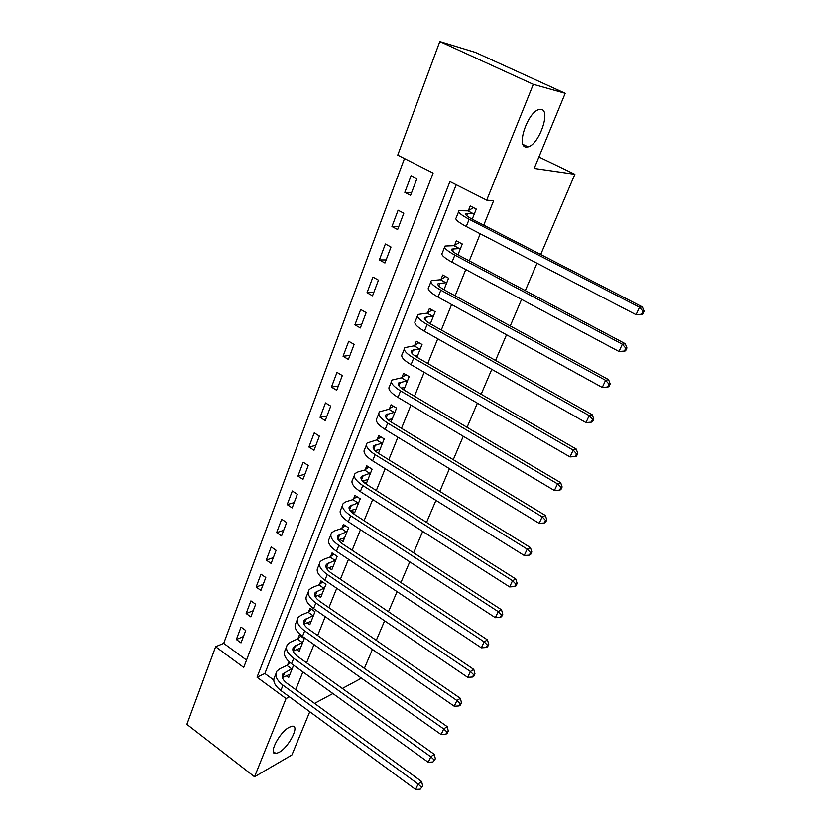 <?xml version="1.0" encoding="UTF-8"?>
<svg xmlns="http://www.w3.org/2000/svg" width="831" height="831" viewBox="0 0 831 831"><rect width="100%" height="100%" fill="white"/><g stroke="black" fill="none" stroke-linecap="round" stroke-linejoin="round"><path stroke-width="1.25" d="M525.992 147.045C516.072 146.557 527.799 112.029 538.935 109.557L541.345 109.432C550.995 110.918 538.893 144.677 528.111 146.879L525.992 147.045M279.039 752.387L275.934 753.52C267.79 754.974 279.341 732.184 289.302 727.239L292.159 726.221C300.261 724.85 289.032 747.152 279.039 752.387M186.892 724.352L215.634 646.747L243.722 667.418L433.107 173.045L397.737 155.137L439.807 41.55L533.325 84.336L486.696 200.167L449.935 181.563L257.039 677.213L286.051 698.559L254.546 776.788L186.892 724.352M404.458 158.544L223.716 643.36L215.634 646.747M533.325 84.336L565.215 93.321L475.425 52.415L439.807 41.55M223.716 643.36L246.527 660.074M241.021 642.914L245.727 630.49L241.032 627.104L236.357 639.527L241.021 642.914M250.879 616.903L255.668 604.251L250.91 600.886L246.153 613.527L250.879 616.903M260.913 590.415L265.795 577.524L260.976 574.169L256.125 587.05L260.913 590.415M271.135 563.428L276.11 550.299L271.228 546.964L266.284 560.084L271.135 563.428M281.553 535.933L286.622 522.554L281.678 519.24L276.64 532.609L281.553 535.933M292.169 507.918L297.332 494.279L292.315 490.986L287.183 504.614L292.169 507.918M302.983 479.362L308.249 465.453L303.17 462.192L297.934 476.09L302.983 479.362M314.014 450.246L319.384 436.078L314.222 432.837L308.893 447.005L314.014 450.246M325.264 420.569L330.738 406.12L325.503 402.91L320.06 417.349L325.264 420.569M336.721 390.31L342.31 375.57L337.002 372.381L331.455 387.111L336.721 390.31M348.418 359.439L354.12 344.398L348.729 341.25L343.068 356.27L348.418 359.439M360.353 327.944L366.159 312.601L360.696 309.485L354.92 324.817L360.353 327.944M372.527 295.815L378.458 280.161L372.911 277.076L367.022 292.72L372.527 295.815M384.95 263.022L391.006 247.036L385.376 243.992L379.362 259.958L384.95 263.022M397.634 229.543L403.814 213.224L398.101 210.222L391.962 226.52L397.634 229.543M410.576 195.368L416.892 178.707L411.085 175.736L404.822 192.376L410.576 195.368M295.722 689.657L302.91 671.915M306.577 662.847L313.973 644.576M317.639 635.518L325.253 616.695M328.91 607.658L336.763 588.265M340.409 579.249L348.501 559.273M352.147 550.267L360.477 529.679M364.113 520.705L372.693 499.493M376.318 490.539L385.169 468.684M388.783 459.761L397.904 437.22M401.498 428.329L410.898 405.102M414.492 396.242L424.184 372.298M427.747 363.479L437.74 338.788M441.303 330.011L451.607 304.551M455.139 295.815L465.765 269.556M469.286 260.872L480.245 233.781M483.746 225.149L493.614 200.77L486.696 200.167M456.209 184.742L264.881 673.505L273.752 679.997M286.248 675.79L288.658 677.545L293.603 665.205M289.178 661.808L287.433 664.935M296.574 649.541L299.139 651.369L304.239 638.634L299.305 635.133L297.914 638.603M307.086 622.783L309.818 624.704L315.011 611.72L310.015 608.24L308.602 611.782M317.774 595.505L320.704 597.531L326.001 584.297L320.922 580.838L319.488 584.442M328.65 567.708L331.798 569.827L337.199 556.344L332.047 552.906L330.582 556.583M339.702 539.35L343.099 541.594L348.605 527.851L343.39 524.434L341.894 528.184M350.952 510.431L354.629 512.81L360.249 498.787L354.951 495.401L353.435 499.223M362.441 480.952L366.388 483.455L372.111 469.162L366.751 465.786L365.193 469.692M378.448 453.342L384.223 438.924L378.78 435.589L377.191 439.568M391.006 421.971L396.574 408.083L391.048 404.78L389.427 408.831M403.835 389.947L409.174 376.609L403.565 373.337L401.924 377.471M416.933 357.247L422.044 344.491L416.352 341.24L414.669 345.467M430.313 323.841L435.174 311.698L429.398 308.488L427.685 312.799M443.983 289.718L448.584 278.208L442.726 275.03L440.97 279.434M457.943 254.847L462.285 244.002L456.323 240.865L454.536 245.374M472.216 219.207L476.277 209.069L470.221 205.974L468.393 210.565M565.215 93.321L534.188 168.423L574.875 174.313L538.914 156.976M574.875 174.313L540.701 254.515M536.982 263.24L525.317 290.632M521.577 299.399L510.276 325.939M506.515 334.758L495.556 360.467M491.786 369.338L481.159 394.258M477.368 403.16L467.074 427.331M463.262 436.265L453.279 459.688M449.457 468.663L439.776 491.381M435.943 500.376L426.552 522.408M422.709 531.425L413.609 552.802M409.756 561.839L400.916 582.573M397.062 591.641L388.493 611.751M384.618 620.83L376.308 640.348M372.433 649.437L364.362 668.373M360.477 677.483L359.802 679.083L342.33 688.473M309.766 711.741L291.899 754.995L254.546 776.788M289.437 696.814L286.051 698.559M314.554 703.4L332.899 693.542M264.881 673.505L257.039 677.213M243.441 636.546L236.357 639.527M411.49 192.958L404.822 192.376M398.672 226.79L391.962 226.52M386.114 259.926L379.362 259.958M373.815 292.398L367.022 292.72M361.755 324.225L354.92 324.817M349.944 355.419L343.068 356.27M338.352 386.01L331.455 387.111M326.988 415.999L320.06 417.349M315.842 445.416L308.893 447.005M304.915 474.283L297.934 476.09M294.184 502.599L287.183 504.614M283.651 530.386L276.64 532.609M273.326 557.663L266.284 560.084M263.178 584.432L256.125 587.05M253.216 610.723L246.153 613.527M416.456 355.876L415.095 356.063M292.294 668.456L282.914 673.796C281.221 676.642 282.561 679.789 286.934 683.238L421.629 781.524L422.688 785.991L420.289 789.159L422.688 785.991M290.009 674.159L282.405 677.681M420.289 789.159L415.625 789.45L418.128 784.059L282.987 685.201C276.443 680.028 274.438 675.312 276.972 671.064L279.985 668.685L286.882 665.402L290.154 662.65M415.625 789.45L280.868 690.519C274.344 685.336 272.35 680.599 274.895 676.33L275.892 673.806M421.296 787.009L418.128 784.059L421.629 781.524M291.743 668.913L286.882 665.402M302.848 642.103L293.499 647.193C291.837 649.946 293.229 653.031 297.664 656.459L434.27 754.34L435.371 758.796L432.961 761.975L435.371 758.796M300.521 647.92L293.104 651.151M432.961 761.975L428.245 762.266L430.801 756.771L293.727 658.318C287.09 653.176 285.023 648.544 287.505 644.441L290.486 642.166L297.363 639.06L300.822 636.214M428.245 762.266L291.567 663.74C284.95 658.588 282.883 653.935 285.376 649.8L286.446 647.1M433.979 759.773L430.801 756.771L434.27 754.34M302.297 642.56L297.363 639.06M313.599 615.262L304.281 620.082C302.661 622.731 304.094 625.764 308.602 629.171L447.171 726.606L448.304 731.051L446.933 731.986L445.883 734.23L447.255 733.295L448.304 731.051M311.23 621.183L304.021 624.112M445.883 734.23L441.116 734.542L443.723 728.922L304.676 630.916C297.945 625.805 295.794 621.266 298.236 617.308L301.196 615.137L308.052 612.229L311.594 609.352M441.116 734.542L302.474 636.432C295.763 631.321 293.623 626.761 296.065 622.772L297.218 619.884M446.933 731.986L443.723 728.922L447.171 726.606M313.048 615.709L308.052 612.229M324.557 587.901L315.281 592.441C313.692 594.996 315.178 597.956 319.748 601.343L460.332 698.3L461.506 702.746L460.145 703.628L459.076 705.924L460.436 705.031L461.506 702.746M322.137 593.936L315.178 596.575M459.076 705.924L454.256 706.236L456.925 700.502L315.842 602.974C309.007 597.894 306.784 593.459 309.163 589.657L312.103 587.6L318.938 584.889L322.584 581.97M454.256 706.236L313.599 608.604C306.784 603.524 304.572 599.058 306.961 595.225L308.187 592.129M460.145 703.628L456.925 700.502L460.332 698.3M324.007 588.348L318.938 584.889M335.724 560.021L326.49 564.27C324.942 566.711 326.479 569.609 331.122 572.964L473.774 669.412L474.979 673.837L473.639 674.679L472.548 677.016L473.899 676.174L474.979 673.837M333.262 566.171L326.583 568.487M472.548 677.016L467.676 677.338L470.388 671.49L327.227 574.481C320.299 569.443 317.993 565.101 320.319 561.455L323.228 559.523L330.032 557.009L333.792 554.069M467.676 677.338L324.931 580.225C318.024 575.177 315.728 570.814 318.065 567.137L319.374 563.844M473.639 674.679L470.388 671.49L473.774 669.412M335.173 560.458L330.032 557.009M347.109 531.601L337.926 535.538C336.41 537.865 338.009 540.701 342.715 544.025L487.496 639.912L488.742 644.326L487.413 645.116L486.291 647.505L487.631 646.715L488.742 644.326M344.595 537.875L338.248 539.859M486.291 647.505L481.367 647.837L484.151 641.864L338.84 545.416C331.798 540.42 329.419 536.182 331.683 532.713L334.571 530.895L341.344 528.599L345.229 525.628M481.367 647.837L336.503 551.275C329.481 546.268 327.113 542.009 329.388 538.509L330.78 534.998M487.413 645.116L484.151 641.864L487.496 639.912M346.558 532.027L341.344 528.599M358.712 502.62L349.581 506.245C348.106 508.447 349.768 511.21 354.546 514.503L501.509 609.788L502.797 614.192L501.477 614.93L500.335 617.371L501.664 616.633L502.797 614.192M356.156 509.008L350.183 510.681M500.335 617.371L495.359 617.703L498.195 611.606L350.692 515.76C343.535 510.816 341.063 506.692 343.276 503.389L346.132 501.695L352.884 499.628L356.883 496.637M495.359 617.703L348.303 521.743C341.177 516.778 338.716 512.634 340.939 509.299L342.414 505.57M501.477 614.93L498.195 611.606L501.509 609.788M358.161 503.035L352.884 499.628M370.553 473.057L361.475 476.35C360.041 478.438 361.755 481.118 366.616 484.39L515.812 579.02L517.152 583.414L515.843 584.089L514.68 586.582L515.989 585.897L517.152 583.414M367.936 479.58L362.409 480.91M514.68 586.582L509.652 586.935L512.54 580.692L362.783 485.512C355.523 480.598 352.957 476.589 355.107 473.483L357.932 471.925L364.643 470.086L368.777 467.064M509.652 586.935L360.342 491.609C353.102 486.696 350.557 482.666 352.718 479.508L354.286 475.55M515.843 584.089L512.54 580.692L515.812 579.02M370.003 473.462L364.643 470.086M382.624 442.902L373.607 445.863C372.226 447.816 374.002 450.412 378.936 453.653L530.438 547.587L531.819 551.961L530.531 552.584L529.337 555.129L530.625 554.506L531.819 551.961M379.964 449.561L374.947 450.558M529.337 555.129L524.247 555.492L527.207 549.114L375.124 454.63C367.738 449.779 365.089 445.883 367.167 442.965L376.64 439.952L380.92 436.909M524.247 555.492L372.631 460.852C365.276 455.99 362.648 452.074 364.736 449.124L366.398 444.928M530.531 552.584L527.207 549.114L530.438 547.587M382.073 443.307L376.64 439.952M394.943 412.145L386 414.742C384.66 416.56 386.488 419.073 391.505 422.273L545.375 515.469L546.798 519.822L545.531 520.383L544.315 522.979L545.593 522.419L546.798 519.822M392.232 418.938L387.838 419.613M544.315 522.979L539.163 523.353L542.186 516.84L387.713 423.104C380.214 418.305 377.471 414.544 379.487 411.823L388.877 409.216L393.323 406.141M539.163 523.353L385.179 429.461C377.7 424.651 374.978 420.86 377.004 418.107L378.759 413.672M545.531 520.383L542.186 516.84L545.375 515.469M394.393 412.529L388.877 409.216M403.856 387.568L404.614 388.004M407.522 380.754L398.631 382.977C397.343 384.66 399.244 387.08 404.333 390.248L560.645 482.634L562.12 486.966L560.873 487.465L559.627 490.124L560.883 489.625L562.12 486.966M404.739 387.682L401.113 388.046M559.627 490.124L554.412 490.508L557.508 483.85L400.573 390.923C392.959 386.176 390.113 382.551 392.055 380.047L401.373 377.845L405.975 374.739M554.412 490.508L397.976 397.415C390.383 392.658 387.568 389.001 389.521 386.457L391.37 381.761M560.873 487.465L557.508 483.85L560.645 482.634M406.972 381.128L401.373 377.845M416.134 355.689L417.287 356.364M420.351 348.719L411.542 350.547C410.296 352.084 412.269 354.411 417.442 357.538L576.257 449.072L577.784 453.383L576.548 453.809L575.281 456.531L576.517 456.094L577.784 453.383M417.515 355.793L414.825 355.865M575.281 456.531L570.014 456.925L573.172 450.111L413.703 358.057C405.964 353.372 403.025 349.882 404.884 347.597L414.118 345.831L418.907 342.704M570.014 456.925L411.054 364.684C403.347 359.989 400.417 356.468 402.297 354.141L404.25 349.176M576.548 453.809L573.172 450.111L576.257 449.072M419.8 349.082L414.118 345.831M433.45 316.019L424.714 317.432C423.53 318.813 425.565 321.046 430.832 324.132L592.223 414.742L593.801 419.032L592.586 419.385L591.298 422.169L592.503 421.805L593.801 419.032M430.551 323.238L429.056 323.072M591.298 422.169L585.959 422.574L589.189 415.614L427.124 324.485C419.25 319.862 416.206 316.518 417.983 314.461L427.134 313.142L432.12 309.994M585.959 422.574L424.412 331.257C416.57 326.614 413.547 323.249 415.344 321.14L417.411 315.905M592.586 419.385L589.189 415.614L592.223 414.742M432.899 316.362L427.134 313.142M446.818 282.623L438.176 283.61C437.044 284.836 439.152 286.965 444.502 290.009L608.562 379.632L610.183 383.891L608.998 384.171L607.669 387.017L608.863 386.727L610.183 383.891M607.669 387.017L602.267 387.443L605.581 380.318L440.825 290.175C432.826 285.625 429.669 282.436 431.372 280.618L440.42 279.767L445.624 276.609M602.267 387.443L438.062 297.093C430.084 292.533 426.957 289.313 428.671 287.443L430.853 281.927M608.998 384.171L605.581 380.318L608.562 379.632M446.278 282.955L440.42 279.767M460.478 248.511L451.919 249.061C450.859 250.121 453.04 252.136 458.483 255.127L625.265 343.712L626.948 347.94L625.785 348.137L624.434 351.056L625.598 350.848L626.948 347.94M624.434 351.056L618.96 351.482L622.346 344.2L454.837 255.117C446.704 250.64 443.432 247.607 445.042 246.038L453.986 245.685L459.429 242.507M618.96 351.482L452.012 262.191C443.899 257.693 440.659 254.639 442.279 253.019L444.585 247.202M625.785 348.137L622.346 344.2L625.265 343.712M459.938 248.833L453.986 245.685M474.439 213.671L465.973 213.754C464.965 214.637 467.23 216.548 472.766 219.488L642.373 306.94L644.108 311.137L642.976 311.261L641.584 314.243L642.727 314.118L644.108 311.137M641.584 314.243L636.047 314.689L639.506 307.231L469.151 219.28C460.883 214.876 457.497 212.019 459.013 210.71L467.853 210.877L473.556 207.677M636.047 314.689L466.264 226.52C458.016 222.095 454.661 219.197 456.188 217.836L458.608 211.718M642.976 311.261L639.506 307.231L642.373 306.94M473.888 213.983L467.853 210.877M282.789 677.483L284.877 672.237M280.868 690.519L282.987 685.201M293.322 651.047L295.452 645.697M291.567 663.74L293.727 658.318M304.053 624.102L306.224 618.659M302.474 636.432L304.676 630.916M315.094 596.388L317.203 591.09M313.599 608.604L315.842 602.974M326.365 568.082L328.401 562.992M324.931 580.225L327.227 574.481M337.864 539.226L339.806 534.343M336.503 551.275L338.84 545.416M349.591 509.787L351.451 505.134M348.303 521.743L350.692 515.76M361.558 479.757L363.324 475.332M360.342 491.609L362.783 485.512M373.773 449.104L375.435 444.928M372.631 460.852L375.124 454.63M386.228 417.827L387.797 413.9M385.179 429.461L387.713 423.104M398.953 385.896L400.407 382.239M397.976 397.415L400.573 390.923M411.937 353.289L413.287 349.913M411.054 364.684L413.703 358.057M425.202 319.997L426.438 316.902M424.412 331.257L427.124 324.485M438.758 285.989L439.869 283.194M438.062 297.093L440.825 290.175M452.604 251.232L453.591 248.76M452.012 262.191L454.837 255.117M466.752 215.717L467.604 213.577M466.264 226.52L469.151 219.28M275.934 753.52L273.326 751.546M528.111 146.879L523.073 144.469M282.187 675.624L282.914 673.796M292.792 648.959L293.499 647.193M303.606 621.796L304.281 620.082M314.627 594.092L315.281 592.441M325.856 565.859L326.49 564.27M337.324 537.065L337.926 535.538M349.01 507.699L349.581 506.245M360.924 477.732L361.475 476.35M373.088 447.161L373.607 445.863M385.511 415.967L386 414.742M398.184 384.119L398.631 382.977M411.116 351.606L411.542 350.547M424.329 318.398L424.714 317.432M437.823 284.482L438.176 283.61M451.617 249.83L451.919 249.061M465.703 214.429L465.973 213.754"/></g></svg>
